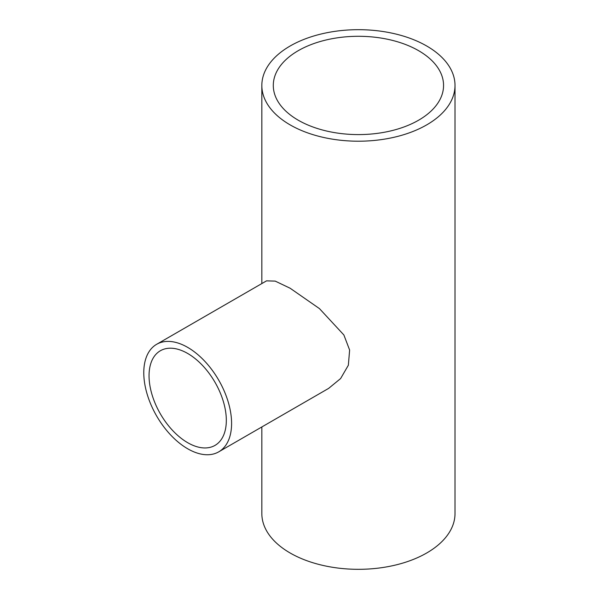 <?xml version="1.0" encoding="UTF-8"?>
<svg xmlns="http://www.w3.org/2000/svg" width="599" height="599" viewBox="0 0 599 599"><rect width="100%" height="100%" fill="white"/><g stroke="black" fill="none" stroke-linecap="round" stroke-linejoin="round"><path stroke-width="0.9" d="M187.682 353.462A54.636 31.545 -120 0 0 160.36 350.759A54.636 31.545 -120 0 0 151.989 394.539A54.636 31.545 -120 0 0 187.682 442.691A54.636 31.545 -120 0 0 215.004 445.394A54.636 31.545 -120 0 0 223.382 401.615A54.636 31.545 -120 0 0 187.682 353.462M187.682 448.771A62.094 35.85 -120 0 0 218.725 451.848A62.094 35.85 -120 0 0 228.249 402.094A62.094 35.85 -120 0 0 187.682 347.383A62.094 35.85 -120 0 0 156.638 344.305A62.094 35.85 -120 0 0 147.122 394.06A62.094 35.85 -120 0 0 187.682 448.771M218.725 451.848L328.634 388.392L340.606 378.561L348.356 365.233L349.621 350.041L343.878 334.976L319.454 308.612L290.126 288.231L275.203 281.111L266.548 280.849L156.638 344.305M418.626 50.69A85.133 49.148 0 0 0 325.849 40.036A85.133 49.148 0 0 0 273.294 85.447A85.133 49.148 0 0 0 298.227 120.197A85.133 49.148 0 0 0 391.005 130.852A85.133 49.148 0 0 0 443.56 85.447A85.133 49.148 0 0 0 418.626 50.69M290.126 124.877A96.589 55.767 0 0 0 395.385 136.961A96.589 55.767 0 0 0 455.008 85.447A96.589 55.767 0 0 0 426.72 46.011A96.589 55.767 0 0 0 321.461 33.926A96.589 55.767 0 0 0 261.838 85.447A96.589 55.767 0 0 0 290.126 124.877M261.838 426.96L261.838 513.553A96.589 55.767 0 0 0 290.126 552.989A96.589 55.767 0 0 0 395.385 565.074A96.589 55.767 0 0 0 455.008 513.553L455.008 85.447M261.838 85.447L261.838 283.567"/></g></svg>
